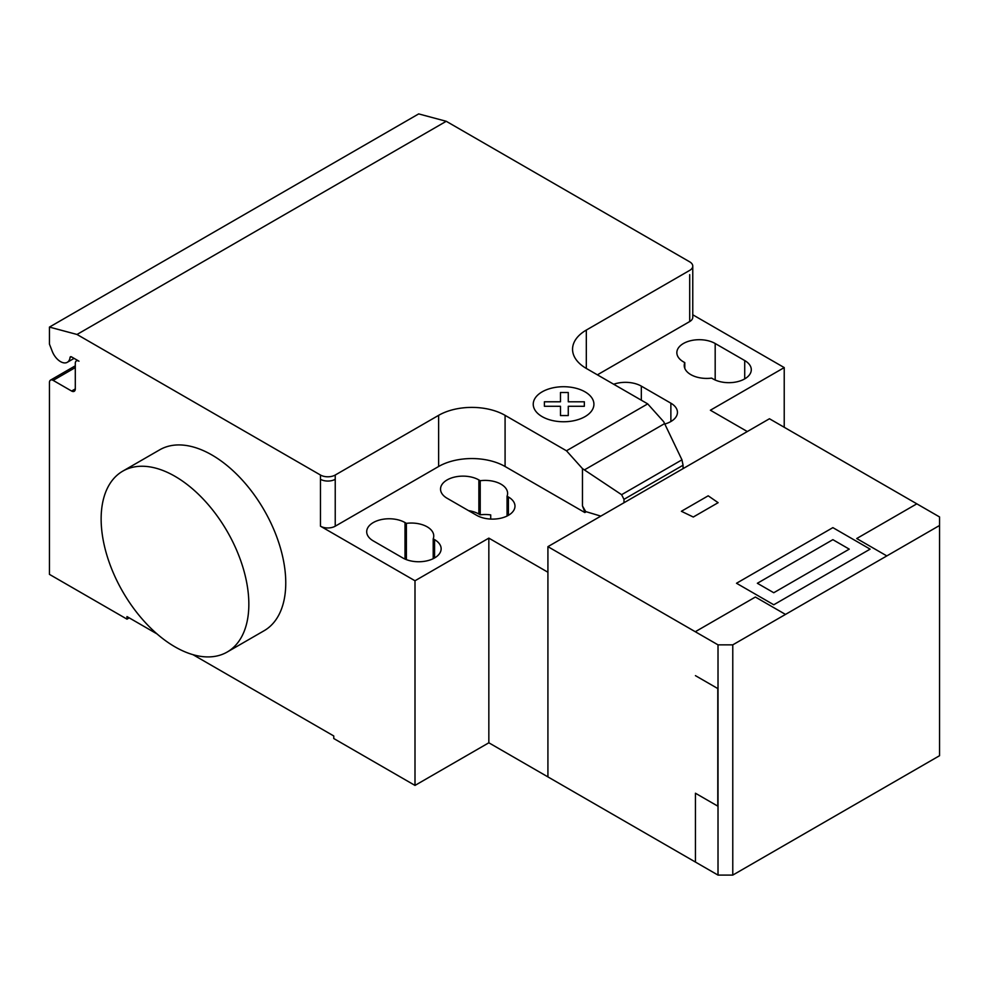 <?xml version="1.0" encoding="UTF-8"?>
<svg xmlns="http://www.w3.org/2000/svg" width="989" height="989" viewBox="0 0 989 989"><rect width="100%" height="100%" fill="white"/><g stroke="black" fill="none" stroke-linecap="round" stroke-linejoin="round"><path stroke-width="1.48" d="M174.991 476.315A104.438 60.292 60 0 1 243.22 568.341A104.438 60.292 60 0 1 227.21 652.023A104.438 60.292 60 0 1 174.991 646.855A104.438 60.292 60 0 1 106.763 554.829A104.438 60.292 60 0 1 122.772 471.135A104.438 60.292 60 0 1 174.991 476.315M227.21 652.023L264.137 630.71A104.438 60.292 -120 0 0 280.134 547.016A104.438 60.292 -120 0 0 211.918 454.989A104.438 60.292 -120 0 0 159.699 449.822L122.772 471.135M414.997 785.414L414.997 580.766L488.838 538.127L547.918 572.235L547.918 776.897L488.838 742.788L414.997 785.414L333.763 738.523L333.763 735.964L192.942 654.656M488.838 538.127L488.838 742.788M744.717 360.552A22.45 12.968 180 0 1 751.294 369.725A22.45 12.968 180 0 1 737.435 381.692A22.45 12.968 180 0 1 712.97 378.886L711.61 378.107A22.45 12.968 180 0 1 684.24 365.46A22.45 12.968 180 0 1 684.784 362.617L683.424 361.838A22.45 12.968 180 0 1 676.847 352.665A22.45 12.968 180 0 1 690.718 340.686A22.45 12.968 180 0 1 715.183 343.504L744.717 360.552L744.717 378.886M684.784 368.304L684.784 362.617M402.807 557.957L373.273 540.896A22.45 12.968 180 0 1 366.696 531.736A22.45 12.968 180 0 1 380.555 519.757A22.45 12.968 180 0 1 405.02 522.563L406.38 523.354A22.45 12.968 180 0 1 433.751 536.001A22.45 12.968 180 0 1 433.207 538.844L434.567 539.623A22.45 12.968 180 0 1 441.143 548.784A22.45 12.968 180 0 1 427.273 560.763A22.45 12.968 180 0 1 402.807 557.957M433.207 558.674L433.207 538.844M406.38 559.638L406.38 523.354M320.473 475.029A10.446 6.033 0 0 0 335.234 475.029L335.234 479.294A10.446 6.033 180 0 1 320.473 479.294L320.473 475.029L77.006 334.467L446.249 121.288L689.704 261.85A10.446 6.033 180 0 1 692.77 266.115A10.446 6.033 180 0 1 689.704 270.38L586.316 330.066A47.002 27.136 0 0 0 572.557 349.253A47.002 27.136 0 0 0 586.316 368.44L647.708 403.883L663.706 421.734L681.953 459.836L683.065 465.226L623.985 499.334L621.599 494.685L582.472 468.625L566.474 450.786L647.708 403.883M414.997 580.766L320.473 526.197A10.446 6.033 0 0 0 335.234 526.197L438.622 466.499A47.002 27.136 0 0 1 505.082 466.499L584.845 512.549L585.711 511.573L582.472 505.96L582.472 468.625M566.474 450.786L505.082 415.343A47.002 27.136 0 0 0 438.622 415.343L335.234 475.029M621.599 494.685L681.953 459.836M623.985 502.746L623.985 499.334M683.065 468.638L683.065 465.226M582.472 505.96L584.845 512.079M600.817 516.122L585.711 511.573M664.806 424.021A22.45 12.968 0 0 0 677.453 412.351A22.45 12.968 0 0 0 670.876 403.191L641.329 386.13A22.45 12.968 0 0 0 613.712 384.251M480.221 480.716L478.874 479.937A22.45 12.968 0 0 0 454.396 477.118A22.45 12.968 0 0 0 440.538 489.098A22.45 12.968 0 0 0 447.115 498.271L476.661 515.318A22.45 12.968 0 0 0 501.126 518.125A22.45 12.968 0 0 0 514.985 506.158A22.45 12.968 0 0 0 508.408 496.985L507.06 496.206A22.45 12.968 0 0 0 507.604 493.363A22.45 12.968 0 0 0 480.221 480.716L480.221 514.824A22.45 12.968 180 0 1 490.717 514.91L490.717 519.077M507.06 496.206L507.06 516.035M468.563 510.645A22.45 12.968 180 0 1 478.874 514.045L480.221 514.824M584.845 512.549L585.711 512.055M597.393 374.831L689.704 321.549A10.446 6.033 180 0 0 692.77 317.284L692.77 266.115M747.301 431.538L710.386 410.225L784.228 367.587L784.228 427.273M157.041 633.937L126.988 616.58L126.988 619.139L49.45 574.374L49.45 382.508A5.217 3.016 60 0 1 50.526 380.122A5.217 3.016 60 0 1 53.146 380.382L71.604 391.038A5.217 3.016 -120 0 0 74.212 391.298A5.217 3.016 -120 0 0 75.3 388.912L75.3 363.322A5.217 3.016 60 0 1 76.376 360.936A5.217 3.016 60 0 1 78.984 361.195L71.505 356.868A2.089 1.212 -120 0 0 70.466 356.769A2.089 1.212 -120 0 0 70.046 357.511A13.574 7.838 60 0 1 67.314 362.295A13.574 7.838 60 0 1 52.207 351.256L49.45 344.135L49.45 327.087L77.006 334.467M129.2 617.865L126.988 619.139M49.45 327.087L418.681 113.908L446.249 121.288M784.228 367.587L692.77 314.786M939.55 525.48L732.775 644.853L718.014 644.853L547.918 546.657L769.454 418.755L939.55 516.95L939.55 755.707L732.775 875.092L732.775 644.853M718.014 644.853L718.014 875.092L732.775 875.092M718.014 875.092L547.918 776.897L547.918 546.657M695.44 675.648L717.791 688.554L717.791 806.134L695.44 793.227L695.44 862.062M916.828 503.834L856.721 538.535L886.515 555.744M757.364 583.275L773.757 592.732L849.254 549.142L832.874 539.673L757.364 583.275M785.192 614.243L755.386 597.035L695.279 631.736M773.757 604.774L736.508 583.263L832.874 527.632L870.122 549.142L773.757 604.774M681.384 511.288L693.289 517.024L718.125 502.684L708.198 495.81L681.384 511.288M544.407 406.281L544.407 401.781L560.479 401.781L560.466 392.509L568.267 392.509L568.279 401.794L584.351 401.794L584.338 406.294L568.279 406.281L568.267 415.565L560.491 415.565L560.479 406.294L544.407 406.281M542.133 416.629A30.338 17.518 0 0 0 592.881 408.778A30.338 17.518 0 0 0 555.731 387.317A30.338 17.518 0 0 0 542.133 416.629M715.183 380.011L715.183 343.504M434.567 557.957L434.567 539.623M405.02 559.082L405.02 522.563M335.234 479.294L335.234 526.197M320.473 479.294L320.473 526.197M438.622 415.343L438.622 466.499M584.412 469.911L664.608 423.613M505.082 415.343L505.082 466.499M586.316 368.44L586.316 330.066M670.876 403.191L670.876 421.524M641.329 400.199L641.329 386.13M478.874 479.937L478.874 514.045M508.408 496.985L508.408 515.318M689.704 274.645L689.704 321.549M71.307 356.769L70.046 357.511M75.3 388.912L71.604 391.038M75.3 367.587L53.146 380.382M67.314 362.295L74.101 358.377M76.376 360.936L77.463 360.305M50.526 380.122L75.3 365.819"/></g></svg>
